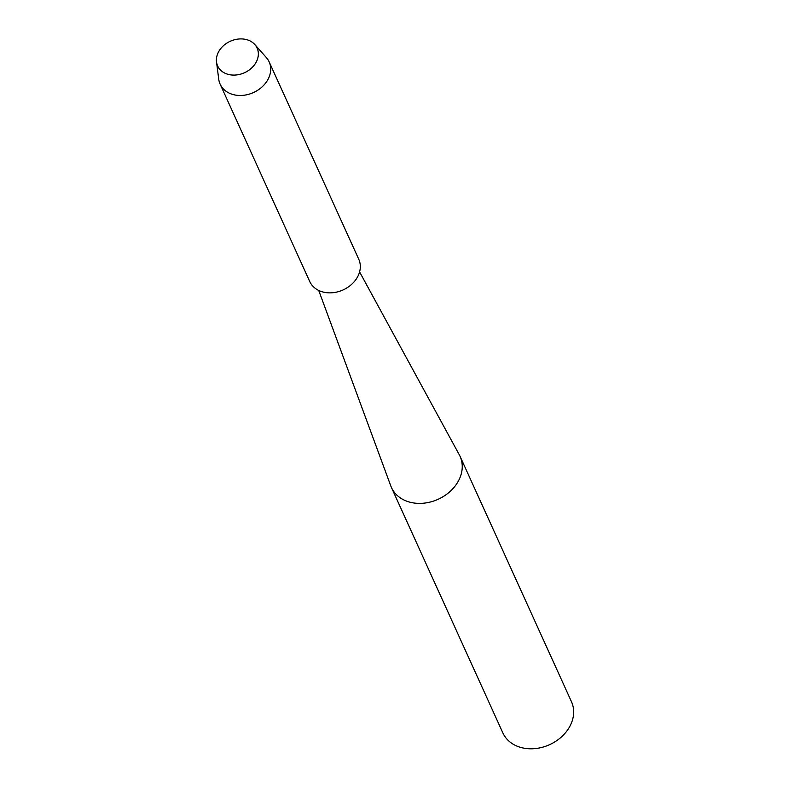 <?xml version="1.0" encoding="UTF-8"?>
<svg xmlns="http://www.w3.org/2000/svg" width="788" height="788" viewBox="0 0 788 788"><rect width="100%" height="100%" fill="white"/><g stroke="black" fill="none" stroke-linecap="round" stroke-linejoin="round"><path stroke-width="1.18" d="M218.601 51.801A21.67 17.267 -24.4 0 0 228.008 74.328A21.67 17.267 -24.4 0 0 256.149 62.213A21.67 17.267 -24.4 0 0 246.743 39.676A21.67 17.267 -24.4 0 0 218.601 51.801A21.67 17.267 -24.4 0 0 216.513 61.966A21.67 17.267 -24.4 0 0 233.662 75.096A21.67 17.267 -24.4 0 0 256.149 62.213A21.67 17.267 -24.4 0 0 254.849 44.561A21.67 17.267 -24.4 0 0 218.601 51.801M318.726 290.457L390.779 485.901A37.686 30.013 -24.4 0 0 391.449 487.516A37.686 30.013 -24.4 0 0 423.649 503.197A37.686 30.013 -24.4 0 0 458.409 480.985A37.686 30.013 -24.4 0 0 460.074 456.36A37.686 30.013 -24.4 0 0 459.296 454.794L359.584 271.909M391.449 487.516L502.862 732.919A37.686 30.013 -24.4 0 0 535.062 748.6A37.686 30.013 -24.4 0 0 569.822 726.388A37.686 30.013 -24.4 0 0 571.487 701.763L460.074 456.36M216.513 61.966L218.729 79.174A26.92 21.443 -24.4 0 0 220.128 84.139A26.92 21.443 -24.4 0 0 243.128 95.338A26.92 21.443 -24.4 0 0 267.959 79.47A26.92 21.443 -24.4 0 0 269.151 61.878A26.92 21.443 -24.4 0 0 266.344 57.563L254.849 44.561M220.128 84.139L309.743 281.523A26.92 21.443 -24.4 0 0 332.753 292.722A26.92 21.443 -24.4 0 0 357.585 276.864A26.92 21.443 -24.4 0 0 358.767 259.272L269.151 61.878"/></g></svg>
